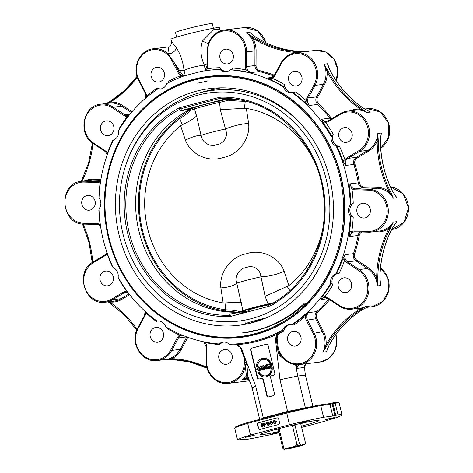 <?xml version="1.0" encoding="UTF-8"?>
<svg xmlns="http://www.w3.org/2000/svg" width="473" height="473" viewBox="0 0 473 473"><rect width="100%" height="100%" fill="white"/><g stroke="black" fill="none" stroke-linecap="round" stroke-linejoin="round"><path stroke-width="0.71" d="M213.4 28.279L212.288 23.65A18.908 0.958 166.5 0 0 193.676 27.132A18.908 0.958 166.5 0 0 175.513 32.477L176.624 37.107M304.121 303.506A127.338 116.269 83 0 1 242.223 333.027L243.435 332.88M243.435 332.75L242.217 332.903A127.213 116.151 -97 0 0 256.401 330.172M218.763 97.361A1.289 0.52 75.2 0 0 219.466 98.532L220.637 98.39A1.289 0.526 -91.5 0 1 220.116 97.166L180.39 107.489A1.289 0.52 75.2 0 0 181.088 108.66L219.466 98.532L226.537 98.751L220.637 98.39A108.607 99.164 83 0 1 236.181 99.33C280.187 104.941 318.193 146.34 323.455 194.486C329.64 239.232 307.113 285.657 270.118 304.588A1.289 0.497 62 0 0 270.207 305.789A109.89 100.335 -97 0 0 321.817 181.248A109.89 100.335 -97 0 0 220.116 97.166M180.39 107.489L179.107 107.992A109.89 100.335 -97 0 0 127.491 232.533A109.89 100.335 -97 0 0 229.192 316.614A1.289 0.526 -91.5 0 1 229.606 315.278L230.664 315.148A1.289 0.52 75.2 0 0 230.546 316.419L268.924 306.291A1.289 0.52 75.2 0 1 269.042 305.02L270.136 304.577A1.289 0.497 62 0 0 270.124 304.588M179.107 107.992A1.289 0.497 62 0 0 180.107 109.086L181.088 108.66L181.289 110.534L180.225 110.972L191.937 108.583L194.935 107.442A18.548 0.94 -13.5 0 1 218.916 101.11L225.911 99.62M192.422 108.358L181.295 110.534L225.402 98.892L224.77 99.785L225.698 99.655L226.537 98.751M225.698 99.655A106.496 97.237 83 0 1 240.024 99.974M247.273 311.228A106.496 97.237 83 0 1 242.69 311.376M225.024 99.756L225.562 99.661M271.467 303.861L268.102 304.6A19.103 0.964 166.5 0 0 243.258 311.157L241.011 311.985L229.033 314.261L229.606 315.278A108.607 99.164 83 0 1 129.094 232.178A108.607 99.164 83 0 1 180.107 109.086L180.225 110.972M192.174 108.388L191.595 108.624M242.342 311.506L245.132 311.376M240.314 312.079A106.496 97.237 83 0 1 138.843 230.718A106.496 97.237 83 0 1 191.482 108.684M229.033 314.261L241.035 311.979L235.891 312.026L224.793 310.915A106.496 97.237 83 0 1 141.652 230.375A106.496 97.237 83 0 1 178.516 118.161L191.937 108.583M252.097 335.398A131.21 119.805 83 0 1 243.891 336.723L240.639 337.119C181.667 345.781 120.716 298.747 107.986 234.915C89.823 162.091 140.25 82.793 208.717 76.656L211.987 76.254A131.21 119.805 83 0 1 220.252 75.556M305.327 303.359A127.338 116.269 83 0 1 243.418 332.886M101.866 273.051A7.432 6.788 83 0 1 105.751 271.053A7.432 6.788 83 0 1 113.39 277.61A7.432 6.788 83 0 1 107.56 285.81A7.432 6.788 83 0 1 100.56 281.565A7.432 6.788 83 0 1 101.866 273.051M86.772 195.603A7.432 6.788 83 0 1 87.6 195.444A7.432 6.788 83 0 1 95.239 202.001A7.432 6.788 83 0 1 89.397 210.195A7.432 6.788 83 0 1 81.835 204.094A7.432 6.788 83 0 1 86.772 195.603M108.991 121.129A7.432 6.788 83 0 1 113.987 128.904A7.432 6.788 83 0 1 108.104 135.627A7.432 6.788 83 0 1 100.465 129.076A7.432 6.788 83 0 1 106.301 120.875A7.432 6.788 83 0 1 108.991 121.129M162.576 69.596A7.432 6.788 83 0 1 164.184 77.253A7.432 6.788 83 0 1 158.656 82.083A7.432 6.788 83 0 1 151.017 75.532A7.432 6.788 83 0 1 156.847 67.332A7.432 6.788 83 0 1 162.576 69.596M233.171 54.803A7.432 6.788 83 0 1 227.501 63.914A7.432 6.788 83 0 1 219.862 57.363A7.432 6.788 83 0 1 225.692 49.162A7.432 6.788 83 0 1 233.171 54.803M301.851 80.717A7.432 6.788 83 0 1 296.199 85.985A7.432 6.788 83 0 1 288.56 79.434A7.432 6.788 83 0 1 294.389 71.234A7.432 6.788 83 0 1 301.851 80.717M350.227 140.392A7.432 6.788 83 0 1 346.342 142.385A7.432 6.788 83 0 1 338.703 135.834A7.432 6.788 83 0 1 344.539 127.627A7.432 6.788 83 0 1 351.54 131.878A7.432 6.788 83 0 1 350.227 140.392M365.327 217.84A7.432 6.788 83 0 1 364.494 218A7.432 6.788 83 0 1 356.855 211.443A7.432 6.788 83 0 1 362.702 203.242A7.432 6.788 83 0 1 370.258 209.344A7.432 6.788 83 0 1 365.327 217.84M343.108 292.308A7.432 6.788 83 0 1 338.112 284.533A7.432 6.788 83 0 1 343.989 277.811A7.432 6.788 83 0 1 351.628 284.368A7.432 6.788 83 0 1 345.793 292.568A7.432 6.788 83 0 1 343.108 292.308M289.523 343.841A7.432 6.788 83 0 1 287.909 336.185A7.432 6.788 83 0 1 293.443 331.354A7.432 6.788 83 0 1 301.082 337.905A7.432 6.788 83 0 1 295.247 346.112A7.432 6.788 83 0 1 289.523 343.841M150.243 332.726A7.432 6.788 83 0 1 155.895 327.452A7.432 6.788 83 0 1 163.534 334.003A7.432 6.788 83 0 1 157.704 342.21A7.432 6.788 83 0 1 150.243 332.726M218.928 358.635A7.432 6.788 83 0 1 224.598 349.523A7.432 6.788 83 0 1 232.237 356.074A7.432 6.788 83 0 1 226.401 364.281A7.432 6.788 83 0 1 218.928 358.635M208.475 43.445A6.019 1.106 -150.6 0 1 202.509 40.932L213.695 29.675L219.915 29.639L219.442 27.671A24.927 1.259 166.5 0 0 217.243 27.671A24.927 1.259 166.5 0 0 189.898 33.494A24.927 1.259 166.5 0 0 170.966 39.306L171.439 41.281C171.403 44.953 170.286 47.081 168.081 47.678M210.314 76.171A131.506 120.077 -97 0 0 200.528 77.974M232.373 337.817A131.506 120.077 -97 0 0 242.306 337.208M243.424 332.755A127.213 116.151 -97 0 0 253.83 330.946M255.319 334.6A131.506 120.077 83 0 1 240.639 337.426A131.506 120.077 83 0 1 105.455 221.382A131.506 120.077 83 0 1 208.859 76.336A131.506 120.077 83 0 1 342.635 184.304A131.506 120.077 83 0 1 255.319 334.6M300.473 422.88L309.247 420.674L300.473 422.88M327.83 418.936L334.34 417.6L331.656 418.469L325.146 419.805L327.83 418.936M251.748 436.011L245.239 437.348L254.433 435.142L251.748 436.011M278.969 432.322L270.331 434.273L278.916 432.091M220.075 69.549A8.597 7.846 -97 0 0 226.23 71.677A8.597 7.846 -97 0 0 230.239 69.838A137.525 125.57 83 0 1 283.528 86.955A8.597 7.846 -97 0 0 291.983 92.803A8.597 7.846 -97 0 0 292.308 92.755A137.525 125.57 83 0 1 331.201 136.502A8.597 7.846 -97 0 0 336.25 146.252A137.525 125.57 83 0 1 350.327 204.91A8.597 7.846 -97 0 0 350.292 216.001A137.525 125.57 83 0 1 335.783 273.843A8.597 7.846 -97 0 0 330.668 283.309A137.525 125.57 83 0 1 291.457 324.839A8.597 7.846 -97 0 0 288.979 324.715A8.597 7.846 -97 0 0 282.641 330.136A137.525 125.57 83 0 1 241.384 343.392A137.525 125.57 83 0 1 229.234 344.232A8.597 7.846 -97 0 0 223.085 342.103A8.597 7.846 -97 0 0 219.076 343.942A137.525 125.57 83 0 1 165.786 326.825A8.597 7.846 -97 0 0 157.332 320.978A8.597 7.846 -97 0 0 157.006 321.025A137.525 125.57 83 0 1 118.108 277.279A8.597 7.846 -97 0 0 113.065 267.529A137.525 125.57 83 0 1 98.981 208.871A8.597 7.846 -97 0 0 99.023 197.779A137.525 125.57 83 0 1 113.532 139.937A8.597 7.846 -97 0 0 118.646 130.471A137.525 125.57 83 0 1 157.852 88.942A8.597 7.846 -97 0 0 160.329 89.066A8.597 7.846 -97 0 0 166.673 83.644A137.525 125.57 83 0 1 184.056 75.946L201.291 71.399A137.525 125.57 83 0 1 207.925 70.388A137.525 125.57 83 0 1 220.075 69.549L220.773 69.466L220.105 67.692A8.597 7.846 -97 0 0 226.916 71.559M223.788 342.056A8.597 7.846 -97 0 0 219.691 344.575L220.116 343.818L219.076 343.942M167.353 327.754L167.602 328.841A139.245 127.142 -97 0 0 179.675 335.097A1.721 0.615 114.3 0 0 179.882 334.139M158.029 320.93A8.597 7.846 -97 0 0 156.451 321.48L157.704 320.942M157.657 320.948L157.006 321.025M119.013 278.845L118.871 279.212A139.245 127.142 -97 0 0 126.598 291.155A1.721 0.361 144.3 0 0 126.882 290.901M107.164 253.02L107.099 253.463A139.245 127.142 -97 0 0 112.462 266.825L112.757 266.873M99.028 210.03L98.857 210.16A139.245 127.142 -97 0 0 100.164 224.592L100.329 224.569M100.613 181.325L100.323 181.709A139.245 127.142 -97 0 0 98.91 196.064L99.094 196.224M113.437 140.132L112.923 140.185A139.245 127.142 -97 0 0 107.466 153.24A1.721 0.337 -160.1 0 1 107.779 153.394M128.431 116.169L127.237 116.66A139.245 127.142 -97 0 0 119.421 128.159L119.634 128.833M157.852 88.942L158.638 88.829M158.55 88.853L157.302 88.037A8.597 7.846 -97 0 0 161.021 88.948M180.775 77.146A1.721 0.68 68.5 0 0 180.627 75.739A139.245 127.142 -97 0 0 168.506 81.309L167.998 82.935M205.66 70.702L205.01 70.306L206.914 68.798A1.721 0.704 -98.1 0 1 206.535 70.566M207.192 63.619L204.413 65.15A6.019 0.349 -98.2 0 0 205.288 69.963M202.509 40.932C199.943 48.908 200.576 56.979 204.413 65.15C195.911 66.208 189.123 68 184.062 70.518A6.019 0.916 -4.2 0 0 179.598 70.507L167.885 53.544A6.019 3.796 140.5 0 0 176.394 47.826L171.439 41.281M182.868 76.366L183.335 75.81A6.019 4.653 64.9 0 0 184.062 70.518C183.004 61.62 180.45 54.052 176.394 47.826M273.814 429.987A30.124 1.525 166.5 0 0 278.355 429.023M300.68 423.66A30.124 1.525 166.5 0 0 305.162 422.46M278.786 431.559A30.124 1.525 -13.5 0 1 263.154 434.504A30.124 1.525 -13.5 0 1 260.499 434.51A30.124 1.525 -13.5 0 1 289.429 425.996A30.124 1.525 -13.5 0 1 319.086 420.438A30.124 1.525 -13.5 0 1 301.449 426.12M279.082 432.771A53.721 2.72 -13.5 0 1 243.033 439.914L245.469 439.074L237.552 439.955A53.721 2.72 -13.5 0 1 250.477 435.048L289.446 424.76A53.721 2.72 -13.5 0 1 323.544 417.257L332.767 416.039L337.982 414.856A53.721 2.72 -13.5 0 1 342.026 414.933A53.721 2.72 -13.5 0 1 301.739 427.332M145.371 311.583L145.743 312.694A1.721 0.479 132.3 0 0 146.068 312.21M127.302 291.48L126.598 291.155A6.876 6.279 -97 0 0 123.589 291.989L111.93 298.995A20.629 18.837 83 0 1 86.187 290.724A20.629 18.837 83 0 1 93.193 262.787L104.858 255.781A6.876 6.279 -97 0 0 107.099 253.463L107.288 253.386M100.377 224.888L100.164 224.592A6.876 6.279 -97 0 0 97.148 223.664L83.709 223.28A20.629 18.837 83 0 1 64.925 202.148A20.629 18.837 83 0 1 83.863 182.087L97.296 182.472A6.876 6.279 -97 0 0 100.323 181.709L100.548 181.756M107.572 153.973L107.466 153.24A6.876 6.279 -97 0 0 105.243 150.792L93.63 143.13A20.629 18.837 83 0 1 86.831 114.797A20.629 18.837 83 0 1 112.627 107.992L124.233 115.654A6.876 6.279 -97 0 0 127.237 116.66A1.721 0.508 -142.8 0 1 127.68 117.133M220.105 67.692A139.245 127.142 -97 0 0 206.914 68.798A6.876 6.279 -97 0 0 207.7 65.522L207.753 50.853A20.629 18.837 83 0 1 226.691 30.792A20.629 18.837 83 0 1 245.481 51.924L245.428 66.592A6.876 6.279 -97 0 0 246.185 69.915A1.721 0.674 -78.7 0 1 245.245 71.689L250.986 72.594L246.185 69.915A139.245 127.142 -97 0 0 233.006 68.053L230.93 69.75L230.239 69.838M283.528 86.955L284.226 86.872L284.492 84.596A8.597 7.846 -97 0 0 293.041 92.661M284.492 84.596A139.245 127.142 -97 0 0 272.418 78.341L267.712 77.968L271.147 80.014A137.525 125.57 83 0 1 284.226 86.872M271.147 80.014A1.721 0.615 -65.7 0 0 272.418 78.341A6.876 6.279 -97 0 0 274.606 75.97L281.37 63.453A20.629 18.837 83 0 1 307.166 56.648A20.629 18.837 83 0 1 313.971 84.98L307.202 97.491A6.876 6.279 -97 0 0 306.35 100.749A1.721 0.479 -47.7 0 1 304.665 102.138L309.354 105.467L306.35 100.749A139.245 127.142 -97 0 0 295.643 91.957L292.308 92.755M331.201 136.502L331.898 136.419L333.223 134.226A8.597 7.846 -97 0 0 339.632 146.612L336.25 146.252M333.223 134.226A139.245 127.142 -97 0 0 325.501 122.282L321.569 119.196L323.573 123.412A137.525 125.57 83 0 1 331.898 136.419M323.573 123.412A1.721 0.361 -35.7 0 0 325.501 122.282A6.876 6.279 -97 0 0 328.504 121.449L340.17 114.442A20.629 18.837 83 0 1 365.907 122.714A20.629 18.837 83 0 1 358.901 150.651L347.235 157.657A6.876 6.279 -97 0 0 345 159.975L342.836 160.637L345.497 165.455L345 159.975A139.245 127.142 -97 0 0 339.632 146.612M350.327 204.91L353.236 203.278A8.597 7.846 -97 0 0 353.189 217.373L350.984 215.919L350.292 216.001M353.236 203.278A139.245 127.142 -97 0 0 351.93 188.845L349.919 183.867L349.683 189.153A137.525 125.57 83 0 1 351.025 204.821M349.683 189.153L351.93 188.845A6.876 6.279 -97 0 0 354.951 189.779L368.384 190.158A20.629 18.837 83 0 1 387.174 211.289A20.629 18.837 83 0 1 368.236 231.35L354.797 230.972A6.876 6.279 -97 0 0 351.776 231.729L349.523 231.504L349.724 236.488L351.776 231.729A139.245 127.142 -97 0 0 353.189 217.373M335.783 273.843L339.171 273.258A139.245 127.142 -97 0 0 344.634 260.203A1.721 0.337 19.9 0 0 342.476 259.624A137.525 125.57 83 0 1 336.48 273.761M346.857 262.645L358.463 270.308A20.629 18.837 83 0 1 365.262 298.64A20.629 18.837 83 0 1 339.472 305.452L339.419 306.137A21.486 19.618 -97 0 0 351.93 309.165A21.486 19.618 -97 0 0 368.585 292.503A21.486 19.618 -97 0 0 359.208 269.533L347.596 261.871L346.857 262.645A6.876 6.279 -97 0 1 344.634 260.203L345.172 254.645L342.476 259.624M339.472 305.452L327.86 297.783A6.876 6.279 -97 0 0 324.862 296.784A1.721 0.508 37.2 0 0 322.947 295.755L320.907 299.533L324.862 296.784A139.245 127.142 -97 0 0 332.673 285.278A8.597 7.846 -97 0 1 338.721 273.299L339.171 273.258M332.673 285.278L331.36 283.221L330.668 283.309M291.457 324.839L293.899 324.986A138.382 126.356 -97 0 0 305.629 316.065A0.857 0.302 49.3 0 0 304.789 315.426A137.525 125.57 83 0 1 292.503 324.715M280.471 354.49L281.128 355.43A21.486 19.618 -97 0 0 299.651 364.547A21.486 19.618 -97 0 0 314.09 332.968L307.42 320.073L306.392 320.528A6.876 6.279 -97 0 1 305.629 316.065L308.597 312.576L304.789 315.426M289.683 324.661A8.597 7.846 -97 0 0 283.735 331.094L283.682 330.012L282.641 330.136M335.895 334.541A21.486 19.618 83 0 1 319.825 362.07L299.651 364.547C291.528 365.168 285.13 361.804 280.454 354.46L278.331 349.257L277.143 338.615C277.154 335.83 278.337 333.843 280.69 332.667A0.857 0.331 63.5 0 0 279.998 331.928L278.751 332.353A137.525 125.57 83 0 1 241.904 343.327L241.384 343.392M230.28 344.102L231.398 344.906A138.382 126.356 -97 0 0 234.791 344.782C237.393 344.651 239.332 345.81 240.597 348.264L244.358 358.221L246.403 375.781L247.474 376.301L247.746 377.123L248.154 376.946M205.341 342.121A0.857 0.337 -78.4 0 1 205.323 342.535A138.382 126.356 -97 0 0 219.691 344.575M234.537 344.025A0.857 0.349 -93 0 1 234.791 344.782M307.521 407.472L287.584 411.415L279.969 379.701L297.742 376.017L296.021 366.853L296.802 366.486L297.097 368.337L303.648 367.533L306.262 363.826A0.857 0.313 -124.7 0 1 306.202 363.849A6.019 5.493 -97 0 0 303.891 367.32M304.204 366.356L304.044 366.995M305.41 407.927L297.742 376.017L305.392 375.077L304.281 366.315M296.932 368.177A6.019 5.493 83 0 1 299.243 364.701L299.439 364.571M296.802 366.486L296.89 365.588L295.814 365.741L295.595 364.582M297.097 368.337L296.021 366.853L295.814 365.741M249.176 379.789A6.019 5.493 83 0 0 246.38 378.654A0.857 0.343 -84.6 0 1 246.35 378.654A0.857 0.343 -84.6 0 1 246.084 377.838L242.353 379.594L246.321 378.648M259.659 419.356L252.139 388.049L247.799 375.964L246.965 375.497L246.403 375.781M248.94 379.139L249.123 379.642M248.621 378.246L248.183 378.441L248.739 379.175M247.864 376.136L247.474 376.301A22.349 20.404 -97 0 1 246.084 377.838A6.876 6.279 -97 0 1 248.183 378.441L247.746 377.123M249.2 379.86L246.35 378.654L245.197 378.678M244.807 357.984L244.358 358.221L244.346 362.584L246.297 362.348L241.047 348.022L235.318 343.972L237.919 344.598A138.382 126.356 -97 0 0 276.835 334.328L278.751 332.353M287.726 411.977L287.584 411.415L263.266 417.836L255.651 386.116L241.265 348.027L237.919 344.598M279.969 379.701L275.44 339.011L276.344 338.703L277.527 349.346L278.709 353.792L280.312 353.095L278.331 349.257L277.527 349.346M276.835 334.328L275.44 339.011M270.609 377.732A1.721 1.567 83 0 1 271.727 375.663L273.625 375.16A1.721 1.567 -97 0 0 274.748 373.091L268.132 345.544A1.721 1.567 -97 0 0 266.21 344.273L266.559 344.232A1.721 1.567 -97 0 0 266.559 344.232L252.121 348.045A1.721 1.567 -97 0 0 251.003 350.115L257.614 377.661A1.721 1.567 -97 0 0 259.169 378.974L261.084 378.471A1.721 1.567 83 0 1 263.006 379.736L263.355 379.695L267.162 395.552A1.721 1.567 -97 0 0 268.717 396.871L273.293 395.659A1.721 1.567 -97 0 0 274.417 393.589L270.609 377.732M267.162 395.552L266.813 395.599A1.721 1.567 -97 0 0 268.735 396.865M266.813 395.599L263.006 379.736M257.614 377.661L257.265 377.702A1.721 1.567 -97 0 0 259.186 378.968M257.265 377.702L250.655 350.156L251.003 350.115M252.121 348.045L251.772 348.087A1.721 1.567 -97 0 0 250.655 350.156M251.772 348.087L266.21 344.273M247.799 375.964L246.93 364.701A0.857 0.526 -11.1 0 0 246.155 364.452A0.857 0.526 -11.1 0 0 245.357 364.872A21.486 19.618 -97 0 1 228.441 383.337L248.621 380.866A21.486 19.618 83 0 0 249.513 380.73L248.621 380.866M241.265 348.027L240.597 348.264M204.289 341.908L205.323 342.535A6.876 6.279 -97 0 1 206.671 346.845L206.618 361.514A20.629 18.837 83 0 0 225.402 382.645A20.629 18.837 83 0 0 244.346 362.584M280.944 355.258A0.857 0.319 -46.5 0 0 280.04 355.968L283.948 358.972M277.143 338.615L276.344 338.703C276.267 335.481 277.485 333.223 279.998 331.928A137.525 125.57 83 0 0 283.682 330.012M146.979 97.03A1.721 0.603 49.7 0 0 146.535 96.214L145.932 97.911M183.24 76.052L180.627 75.739A6.876 6.279 -97 0 1 178.451 73.244L179.486 72.789L173.733 61.673M137.797 327.972L137.72 328.008C129.135 342.168 141.829 363.264 157.385 360.509A21.486 19.618 -97 0 0 171.752 350.392L178.516 337.876L177.487 337.468A6.876 6.279 -97 0 1 179.675 335.097L181.65 334.902M183.335 75.81L180.781 72.629A5.777 2.182 59 0 0 179.598 70.507M252.091 34.44L249.803 32.389L246.321 32.814L252.322 37.763L253.061 36.983L246.321 32.814A21.486 19.618 83 0 1 254.965 50.877L246.61 51.906A21.486 19.618 -97 0 0 224.35 30.018A21.486 19.618 -97 0 0 208.788 42.753L207.251 51.445M168.642 47.46L167.885 53.544A21.486 19.618 -97 0 0 153.146 48.808C139.689 49.872 131.494 67.81 138.619 80.369L139.032 80.014A20.629 18.837 83 0 1 146.045 52.077A20.629 18.837 83 0 1 171.782 60.349L178.451 73.244M137.034 76.46A103.144 94.18 83 0 1 110.215 101.393A0.857 0.325 58.5 0 0 110.162 101.411L110.162 101.411A0.857 0.325 58.5 0 0 110.262 102.186A104.001 94.967 -97 0 0 137.247 77.129M110.12 101.453L106.33 103.516M106.732 103.469L110.262 102.186A22.349 20.404 -97 0 1 122.466 105.42L121.721 106.194L131.37 112.562M136.993 329.486A104.001 94.967 -97 0 0 109.535 301.934L109.482 302.619M104.722 255.042L93.151 261.989A0.857 0.325 59 0 0 93.098 262.007C74.409 271.744 84.951 305.978 105.526 302.176A21.486 19.618 -97 0 0 112.669 299.705L121.017 298.682A0.857 0.325 -121 0 1 121.756 299.397A22.349 20.404 -97 0 1 109.535 301.934L109.056 301.744M108.258 301.839L109.358 302.537M306.392 320.528L313.061 333.424L323.473 331.496A22.349 20.404 -97 0 1 326.063 344.9L327.085 345.314A103.144 94.18 83 0 1 360.668 309.744A0.857 0.325 -121.5 0 1 359.923 309.035A104.001 94.967 -97 0 0 326.063 344.9L322.988 352.149L327.085 345.314M360.668 309.744L366.256 306.321L359.923 309.035A22.349 20.404 -97 0 1 355.063 308.78M368.449 306.486L362.756 309.484A0.857 0.325 58.5 0 0 362.809 309.466L362.809 309.466A0.857 0.325 58.5 0 0 362.85 309.431M362.756 309.484A103.144 94.18 -97 0 0 329.173 345.059L329.249 345.018C337.616 329.988 348.802 318.134 362.809 309.466L369.088 306.197M329.173 345.059L326.465 351.723L329.243 344.935M327.156 349.854L327.736 348.134M379.878 277.769L380.753 285.485L380.05 280.997M392.365 228.146L392.3 228.27A103.144 94.18 -97 0 0 379.878 277.811M394.736 224.403L392.3 228.27M392.484 191.228L396.847 197.773L394.435 194.456M380.375 140.865L380.375 140.901A103.144 94.18 -97 0 0 392.436 191.139M380.599 137.472L381.309 133.073L380.375 140.901M363.613 108.347L368.16 110.93M369.318 111.48L363.566 108.282C349.618 98.81 338.514 86.323 330.255 70.808L330.178 70.796A103.144 94.18 -97 0 0 363.489 108.264M328.883 67.893L327.517 63.766L330.178 70.796M300.834 51.397A0.857 0.349 92.1 0 0 300.816 51.391A0.857 0.349 92.1 0 0 300.793 51.391L308.29 51.297M255.272 36.811L255.225 36.746C269.374 45.828 284.569 50.712 300.816 51.391L308.443 51.291M251.015 33.447L255.148 36.728A103.144 94.18 -97 0 0 300.793 51.391M251.884 34.21A21.486 19.618 -97 0 0 249.803 32.389L255.148 36.728M298.351 52.485A0.857 0.349 -87.9 0 1 298.705 51.646A103.144 94.18 83 0 1 253.061 36.983M299.397 52.355L305.126 51.705L298.705 51.646M328.091 71.051L324.04 64.198L327.062 71.512L328.091 71.051A103.144 94.18 83 0 0 361.402 108.518L360.651 109.293L366.959 112.468L361.402 108.518M378.288 141.161L377.832 133.481L377.152 141.185L378.288 141.161A103.144 94.18 83 0 0 390.349 191.394L389.314 191.843L393.37 198.199L390.349 191.394M390.213 228.524L393.282 222.103L389.184 228.128L390.213 228.524A103.144 94.18 83 0 0 377.791 278.065L376.656 278.083L377.271 285.929L377.791 278.065M206.819 367.302A104.001 94.967 -97 0 0 171.841 358.676A0.857 0.349 92.1 0 0 172.154 359.492L172.154 359.492A0.857 0.349 92.1 0 0 172.178 359.486A103.144 94.18 83 0 1 207.05 368.13L189.945 362.011L172.154 359.492L164.521 359.592M177.487 337.468L170.723 349.985L171.752 350.392L180.101 349.37L181.129 349.772A22.349 20.404 -97 0 1 171.841 358.676L165.201 359.551M165.112 359.563L172.131 359.486M289.446 424.76L286.62 412.243L247.982 422.442L247.669 423.359L286.638 413.077A53.721 2.72 -13.5 0 1 320.735 405.574L319.914 404.918L329.102 403.7A0.857 0.775 -97.6 0 0 329.013 403.717L320.026 404.906M247.982 422.442L247.941 422.448C241.307 424.441 237.192 425.919 235.595 426.883L234.744 428.266L237.552 439.955M319.866 404.929A52.864 2.672 166.5 0 0 286.62 412.243L247.953 422.448M332.767 416.039L329.965 404.35L320.735 405.574L323.544 417.257M234.744 428.266A53.721 2.72 -13.5 0 1 247.669 423.359L250.477 435.048M258.217 428.124L257.418 424.784A1.721 1.567 83 0 1 258.536 422.714L276.776 417.896A1.721 1.567 83 0 1 278.698 419.167L279.496 422.507A1.721 1.567 83 0 1 278.378 424.577L260.138 429.389A1.721 1.567 83 0 1 258.217 428.124L258.565 428.077A1.721 1.567 -97 0 0 260.12 429.395M261.285 418.93L263.266 417.836L263.313 418.392M312.895 406.331L305.392 375.077M257.832 372.31L258.743 372.074A7.16 6.539 -97 0 0 265.359 375.887A7.16 6.539 -97 0 0 271.035 368.828L271.951 368.585A8.165 7.456 83 0 1 265.483 376.886A8.165 7.456 83 0 1 257.832 372.31M265.501 375.869A7.16 6.539 -97 0 1 259.021 372.038L258.743 372.074M265.619 376.863A8.165 7.456 83 0 0 265.761 376.851A8.165 7.456 83 0 0 272.229 368.55L271.951 368.585M257.389 366.433L256.478 366.67A8.165 7.456 83 0 1 262.947 358.374A8.165 7.456 83 0 1 270.597 362.945L269.681 363.187A7.16 6.539 -97 0 0 263.065 359.374A7.16 6.539 -97 0 0 257.389 366.433L256.478 366.67M263.083 358.357A8.165 7.456 83 0 1 263.225 358.339A8.165 7.456 83 0 1 270.875 362.915L270.597 362.945M270.875 362.915L269.681 363.187M263.207 359.356A7.16 6.539 -97 0 0 257.667 366.398M263.414 368.112L262.261 368.993L262.775 369.395M262.834 368.225L263.402 368.077L263.656 369.135L262.491 369.431L261.983 369.029L263.112 368.189M263.591 365.463L264.874 369.602L263.26 370.034L261.202 369.289L261.93 367.864L260.174 366.368L261.09 366.126L263.089 367.45L262.828 365.67L263.591 365.463L264.596 369.638L262.846 370.099M261.09 366.126L263.366 367.42M270.97 363.518L271.975 367.692L269.155 368.437L268.983 367.728L271.035 367.19L270.816 366.262L268.906 366.764L268.735 366.061L270.645 365.558L270.373 364.429L268.25 364.985L268.079 364.281L271.248 363.483L271.975 367.692M270.385 364.464L268.25 364.985M270.822 366.297L268.906 366.764M272.253 367.657L269.155 368.437M267.263 367.172L267.499 368.136L266.394 368.414L265.897 368.053L266.204 367.468L267.263 367.172M267.275 367.208L266.204 367.468M266.482 367.432L266.175 368.018L266.671 368.378M266.837 365.398L265.595 365.712L266.831 365.363L267.097 366.48L266.163 366.705M266.476 366.64L265.335 366.339L265.595 365.712M265.873 365.682L265.613 366.303L266.754 366.61M267.428 364.452L268.711 368.591L266.908 369.029L265.176 368.366L265.495 367.326L264.531 366.504L265.211 365.067L267.428 364.452L268.428 368.627L266.719 369.07M267.186 368.993L266.855 369.058M258.359 367.556L259.624 368.733L258.914 370.448L257.525 369.301L258.288 367.562M258.5 367.539L257.803 369.265L259.192 370.412M258.051 366.853L260.41 368.497L260.493 369.614L259.239 371.157L256.727 369.49L258.335 366.817M258.329 366.817L260.688 368.461L260.771 369.579L259.872 370.785M260.156 370.749L259.239 371.157M261.457 378.424A1.721 1.567 83 0 1 263.355 379.695M264.791 424.133L264.129 424.311L264.377 425.351M264.129 424.311L264.803 424.092L264.212 425.848L263.851 424.34M263.567 423.169L263.763 423.968L265.081 423.619L265.17 423.997L263.999 426.605L263.479 424.441L262.976 424.175L263.39 424.062L263.195 423.264L263.845 423.134L264.029 423.897M263.485 424.476L263.071 424.547M265.081 423.619L265.448 423.962L264.584 426.492L263.999 426.605M270.934 421.165L272.897 422.466L271.798 424.606L270.314 423.944L271.703 424.228L272.537 423.305L272.489 422.602L271.053 421.555L270.249 422.135L270.396 422.756L271.289 422.519L271.384 422.915L270.101 423.252L269.805 422.017L270.934 421.165L273.175 422.43L271.851 424.6M271.289 422.519L271.384 422.915M271.331 421.52L270.526 422.105L270.668 422.685M271.981 424.198L270.651 423.737M271.662 422.88L270.101 423.252M274.239 420.29L276.202 421.591L275.097 423.737L273.619 423.075L275.008 423.359L275.842 422.43L275.794 421.727L274.358 420.686L273.554 421.266L273.701 421.886L274.594 421.65L274.689 422.04L273.406 422.383L273.104 421.147L274.239 420.29L276.48 421.555L275.156 423.731M274.594 421.65L274.689 422.04M274.636 420.651L273.832 421.23L273.973 421.81M275.286 423.323L273.956 422.868M274.967 422.011L273.406 422.383M267.629 422.034L269.592 423.335L268.493 425.481L267.009 424.819L268.398 425.103L269.232 424.175L269.184 423.471L267.753 422.43L266.943 423.01L267.097 423.625L267.984 423.394L268.079 423.784L266.796 424.127L266.5 422.892L267.629 422.034L269.87 423.3L268.552 425.475M267.984 423.394L268.079 423.784M268.031 422.395L267.227 422.974L267.363 423.554M268.676 425.067L267.346 424.612M268.362 423.755L266.796 424.127M261.534 424.009L262.414 425.221L262.143 426.747L261.202 425.54L261.504 424.009M261.758 423.979L261.48 425.511L262.42 426.717M261.398 423.678L262.45 423.808L263.077 425.085L262.219 427.089L260.818 425.647L261.398 423.678L262.172 423.843L262.799 425.121L262.385 427.066M277.143 417.848A1.721 1.567 -97 0 0 277.125 417.854L258.885 422.667A1.721 1.567 -97 0 0 257.767 424.742L258.565 428.077M252.139 388.049L255.651 386.116M241.011 311.985L240.438 312.074M273.122 302.921L268.055 303.991A19.34 0.976 166.5 0 0 242.909 310.631L239.285 312.014A0.857 0.721 -90.8 0 0 239.308 312.091L239.308 312.091A0.857 0.733 -108.2 0 1 239.285 312.014L235.891 312.026M243.258 311.157A0.857 0.81 68 0 1 242.909 310.631L235.992 279.673L236.459 276.327L237.836 273.146L240.136 270.355L243.223 268.232L249.632 266.541L253.226 266.896L256.307 268.274L258.654 270.467L260.239 273.276L260.978 276.8C269.107 276.433 276.817 274.577 284.107 271.224C278.928 256.869 261.043 248.514 246.303 253.788C230.936 256.461 218.958 272.696 220.873 287.909L223.161 302.915L224.988 302.992L225.716 309.827A34.381 9.708 172.8 0 1 240.083 311.725A0.857 0.745 71.4 0 0 240.278 312.068M220.873 287.909C228.678 287.282 233.899 285.727 236.53 283.25A19.34 0.976 -13.5 0 1 260.978 276.8L265.122 296.317L288.867 285.574L284.107 271.224M241.384 302.584C237.954 302.152 232.485 302.294 224.988 302.992M187.716 111.362L190.53 110.25A34.381 12.972 -20 0 1 179.799 118.575L182.194 124.754L180.621 125.735L185.381 140.085C192.535 136.744 197.755 135.195 201.043 135.426L196.579 115.944C193.895 118.646 189.099 121.585 182.194 124.754M223.161 302.915A98.502 89.941 83 0 1 147.647 228.642A98.502 89.941 83 0 1 180.621 125.735M185.381 140.085C190.566 154.435 208.451 162.795 223.191 157.521C238.552 154.848 250.536 138.613 248.615 123.394C240.68 124.044 232.97 125.901 225.491 128.969L226.437 132.499L226.319 135.804L225.26 138.944L223.173 141.711L220.17 143.822L213.761 145.513L210.083 145.164L206.784 143.822L204.129 141.658L202.19 138.896L201.043 135.426A19.34 0.976 -13.5 0 1 225.491 128.969L220.312 109.683L244.458 108.323L245.239 101.305A34.381 6.569 5.3 0 1 228.477 100.235L231.687 99.365M248.615 123.394L246.327 108.394A98.502 89.941 83 0 1 314.604 162.073M322.763 228.66A98.502 89.941 83 0 1 288.867 285.574M246.327 108.394L244.458 108.323M287.253 286.561L289.89 290.582M246.847 101.535A105.189 96.049 83 0 0 245.239 101.305L245.091 101.08M265.122 296.317L268.055 303.991A0.857 0.343 -102.2 0 1 268.102 304.6M190.584 109.417A1.721 1.443 -108 0 0 190.53 110.25L194.539 109.009A1.721 1.62 -111.8 0 1 194.935 107.442M196.579 115.944L194.539 109.009A19.34 0.976 -13.5 0 1 219.549 102.41L220.312 109.683M218.916 101.11A1.721 0.674 -102.3 0 1 219.549 102.41L228.477 100.235L228.27 99.543M178.516 118.161L179.799 118.575A105.189 96.049 83 0 0 142.468 230.115A105.189 96.049 83 0 0 225.716 309.827L224.793 310.915M283.729 447.854L279.218 429.07A12.032 0.609 166.5 0 0 278.278 429.431L282.789 448.215L284.031 449.35A10.743 0.544 -13.5 0 1 286.088 448.564L283.729 447.854A12.032 0.609 166.5 0 0 282.789 448.215M299.468 443.81L294.963 425.032A12.032 0.609 166.5 0 0 292.432 425.588L296.938 444.366L295.182 446.163A10.743 0.544 -13.5 0 1 300.71 444.945L299.468 443.81A12.032 0.609 166.5 0 0 296.938 444.366M300.639 423.424L305.517 443.071L304.872 444.437A10.743 0.544 -13.5 0 1 302.821 445.223L293.721 447.624A10.743 0.544 -13.5 0 1 288.193 448.842L286.254 449.031M284.031 449.35L300.71 444.945M278.278 429.431L278.295 428.786M295.051 424.671L294.963 425.032M302.619 444.715L302.69 444.277L302.968 444.673L286.283 449.072M304.872 444.437L302.968 444.673M295.182 446.163L286.088 448.564M292.432 425.588L291.983 425.387M279.472 428.479L279.218 429.07M295.069 424.76A11.778 0.597 166.5 0 0 291.995 425.434M279.531 428.721A11.778 0.597 166.5 0 0 278.39 429.159M218.195 88.427A12.937 0.656 166.5 0 0 200.54 92.619M199.429 92.909A12.895 0.65 -13.5 0 1 219.383 88.185M266.234 317.874A18.908 0.958 166.5 0 0 245.463 323.834A18.908 0.958 166.5 0 0 248.029 323.709M274.736 313.41L275.978 313.061M247.97 323.721A18.955 0.958 -13.5 0 1 247.089 323.845A18.955 0.958 -13.5 0 1 245.422 323.845A18.955 0.958 -13.5 0 1 266.246 317.868M275.688 313.227L274.653 313.516M201.61 92.359A18.955 0.958 -13.5 0 1 220.501 87.96M306.876 130.98A117.109 106.933 -97 0 0 205.116 91.585A117.109 106.933 -97 0 0 125.043 167.56M251.417 322.858A12.937 0.656 -13.5 0 1 251.382 322.846A12.937 0.656 -13.5 0 1 251.358 322.817A12.937 0.656 -13.5 0 1 261.865 319.63M261.492 319.772A12.895 0.65 166.5 0 0 251.411 322.846A12.895 0.65 166.5 0 0 251.435 322.876A12.895 0.65 166.5 0 0 251.482 322.893M273.542 304.204A12.978 0.656 -13.5 0 1 270.089 305.505A12.895 0.65 166.5 0 0 273.459 304.222M270.154 304.571A12.895 0.65 166.5 0 0 255.704 307.876A12.895 0.65 166.5 0 0 248.384 310.241A12.895 0.65 166.5 0 0 249.525 310.241M248.136 309.573L248.301 310.264A12.978 0.656 -13.5 0 1 255.668 307.876A12.978 0.656 -13.5 0 1 270.172 304.559M268.924 306.291L270.207 305.789M229.192 316.614L230.546 316.419M326.382 180.042A115.045 105.047 83 0 1 197.022 317.07A115.045 105.047 83 0 1 150.568 123.559A115.045 105.047 83 0 1 326.382 180.042M242.141 313.363A109.89 100.335 83 0 1 237.133 312.765M240.739 312.044A108.607 99.164 -97 0 0 245.718 312.417M340.69 176.269A131.21 119.805 83 0 1 240.621 337.125A131.21 119.805 83 0 1 105.763 221.441A131.21 119.805 83 0 1 208.729 76.656A131.21 119.805 83 0 1 340.69 176.269M339.738 176.47A130.513 119.172 83 0 1 192.984 331.922A130.513 119.172 83 0 1 140.28 112.391A130.513 119.172 83 0 1 339.738 176.47M329.864 179.096A119.22 108.861 83 0 1 195.81 321.096A119.22 108.861 83 0 1 147.665 120.556A119.22 108.861 83 0 1 329.864 179.096M207.925 70.388L208.623 70.3A137.525 125.57 83 0 1 220.773 69.466M332.265 403.002L329.173 403.694M333.051 402.795L332.3 402.99A0.857 0.349 -104.8 0 0 332.283 402.996L329.102 403.7A0.857 0.775 -97.6 0 1 329.965 404.35L332.939 403.658L335.747 415.347M334.961 415.554L332.152 403.865A0.857 0.349 -104.8 0 1 332.283 402.996L334.31 402.517A0.857 0.798 83.6 0 0 334.204 402.535L333.087 402.783A0.857 0.349 75.2 0 0 333.069 402.783A0.857 0.349 75.2 0 0 332.939 403.658L335.18 403.173A53.721 2.72 -13.5 0 1 339.224 403.244L342.026 414.933M337.982 414.856L335.18 403.173A0.857 0.798 83.6 0 0 334.31 402.517C340.436 401.914 338.278 402.825 339.224 403.244M243.837 439.6L243.755 439.269M170.723 349.985A20.629 18.837 83 0 1 144.927 356.79A20.629 18.837 83 0 1 138.128 328.463L144.892 315.946A6.876 6.279 -97 0 0 145.743 312.694A139.245 127.142 -97 0 0 156.451 321.48M157.302 88.037A139.245 127.142 -97 0 0 146.535 96.214A6.876 6.279 -97 0 0 145.708 92.909L139.032 80.014M230.93 69.75A137.525 125.57 83 0 1 245.245 71.689M272.602 77.371L267.712 77.968A6.019 5.493 83 0 0 270.254 78.311A6.019 5.493 83 0 0 274.21 75.603M274.37 75.201A138.382 126.356 -97 0 0 259.837 70.69A5.156 4.706 83 0 1 256.041 65.528L256.094 50.859L254.965 50.877L254.906 65.552L246.557 66.575A6.019 5.493 83 0 0 250.986 72.594L259.334 71.571A137.525 125.57 83 0 1 273.855 76.082M293 92.667A137.525 125.57 83 0 1 304.665 102.138M328.759 67.349A21.486 19.618 -97 0 0 327.517 63.766L324.04 64.198A21.486 19.618 83 0 1 323.343 84.36L316.579 96.876L308.23 97.899A6.019 5.493 83 0 0 309.354 105.467L317.702 104.444A137.525 125.57 83 0 1 329.918 118.173L321.569 119.196A6.019 5.493 83 0 0 326.465 121.342A6.019 5.493 83 0 0 328.368 120.704M336.942 146.169A137.525 125.57 83 0 1 342.836 160.637M380.765 136.762A21.486 19.618 -97 0 0 381.309 133.055L377.832 133.481A21.486 19.618 83 0 1 367.988 150.343L356.323 157.349L347.974 158.372A6.019 5.493 83 0 0 345.497 165.455L353.845 164.433A137.525 125.57 83 0 1 358.268 182.844L349.919 183.867A6.019 5.493 83 0 0 355.3 188.875A0.857 0.349 91.6 0 0 354.951 189.779M350.984 215.919A137.525 125.57 83 0 1 349.523 231.504M355.099 231.782A6.019 5.493 83 0 0 354.389 231.823A6.019 5.493 83 0 0 349.724 236.488L358.073 235.465A137.525 125.57 83 0 1 353.52 253.623L345.172 254.645A6.019 5.493 83 0 0 347.596 261.871L355.944 260.848L356.689 260.073A5.156 4.706 83 0 1 354.608 253.883A138.382 126.356 -97 0 0 359.196 235.607A5.156 4.706 83 0 1 361.898 231.977M331.36 283.221A137.525 125.57 83 0 1 322.947 295.755M328.747 299.131A137.525 125.57 83 0 1 316.945 311.553L308.597 312.576A6.019 5.493 83 0 0 307.42 320.073L316.798 318.601A5.156 4.706 83 0 1 317.809 312.168A138.382 126.356 -97 0 0 329.646 299.716M327.688 298.398A6.019 5.493 83 0 0 324.312 297.623A6.019 5.493 83 0 0 320.907 299.533L328.043 298.664M280.69 332.667A138.382 126.356 -97 0 0 283.735 331.094M303.648 367.533L304.216 366.474M297.665 364.677A6.876 6.279 -97 0 0 296.89 365.588L296.683 364.21M246.995 375.491A0.857 0.786 83 0 0 246.534 375.763A21.486 19.618 83 0 1 242.353 379.594L247.633 378.95M246.93 364.701L246.297 362.348M206.234 346.78L206.671 346.845M278.709 353.792L280.04 355.968M313.061 333.424A20.629 18.837 83 0 1 306.055 361.36A20.629 18.837 83 0 1 280.312 353.095M317.809 312.168L316.945 311.553A6.019 5.493 -97 0 0 315.769 319.05L322.438 331.945A21.486 19.618 83 0 1 322.988 352.149L326.465 351.723A21.486 19.618 -97 0 0 327.635 348.554M145.371 93.282L145.708 92.909M183.353 75.828A6.019 5.493 83 0 1 179.486 72.789L180.781 72.629M327.86 297.783L327.736 298.457L339.301 306.061M354.389 231.823L355.122 231.788A0.857 0.349 -88.4 0 1 355.122 231.788A0.857 0.349 -88.4 0 1 354.797 230.972M340.034 113.703L328.463 120.65A0.857 0.325 59 0 0 328.41 120.668A0.857 0.325 59 0 0 328.504 121.449M368.727 151.053A22.349 20.404 -97 0 0 377.152 141.185A104.001 94.967 -97 0 0 389.314 191.843A22.349 20.404 -97 0 0 377.436 187.332L363.997 186.953A5.156 4.706 83 0 1 359.385 182.661A138.382 126.356 -97 0 0 354.939 164.131A5.156 4.706 83 0 1 357.062 158.059L368.727 151.053A0.857 0.325 -121 0 0 367.988 150.343L359.64 151.366L347.974 158.372A0.857 0.325 -121 0 1 347.235 157.657M274.275 75.479L274.606 75.97M331.886 118.581A5.156 4.706 83 0 1 330.858 117.588A138.382 126.356 -97 0 0 318.571 103.764A5.156 4.706 83 0 1 317.608 97.278L324.372 84.768L323.343 84.36L314.994 85.382L308.23 97.899L307.202 97.491M100.465 225.52A6.019 5.493 83 0 0 97.491 224.48A0.857 0.349 -88.4 0 1 97.473 224.48A0.857 0.349 -88.4 0 1 97.148 223.664M98.402 181.531L100.725 180.615A6.019 5.493 83 0 1 98.402 181.531A6.019 5.493 83 0 1 97.651 181.567L84.212 181.189A21.486 19.618 -97 0 0 81.522 181.313C57.812 182.874 60.29 224.764 84.034 224.096A0.857 0.349 -88.4 0 1 84.034 224.096A0.857 0.349 -88.4 0 1 83.709 223.28M97.296 182.472A0.857 0.349 -88.4 0 1 97.651 181.567L99.129 181.384M111.93 298.995A0.857 0.325 -121 0 0 112.669 299.705L124.328 292.704A0.857 0.325 -121 0 1 123.589 291.989M127.887 292.267L124.328 292.704A6.019 5.493 83 0 1 126.332 292.012A6.019 5.493 83 0 1 127.71 292.03M104.817 254.982A0.857 0.325 59 0 0 104.764 255A0.857 0.325 59 0 0 104.858 255.781M186.652 336.877L178.516 337.876A6.019 5.493 83 0 1 182.14 335.109M144.561 315.456L144.892 315.946M105.195 151.484L105.243 150.792M128.479 115.725L128.822 115.672A6.019 5.493 83 0 1 128.479 115.725A6.019 5.493 83 0 1 124.978 114.88L113.372 107.217A21.486 19.618 -97 0 0 100.861 104.19C82.799 105.319 77.442 134.468 93.506 143.804L93.63 143.13M124.233 115.654L124.978 114.88L129.951 114.271M207.753 50.853L207.239 50.806C208.096 39.164 213.796 32.235 224.35 30.018L244.529 27.546A21.486 19.618 83 0 1 265.826 42.682M245.428 66.592L246.557 66.575L246.61 51.906L245.481 51.924M207.263 65.457L207.7 65.522M171.782 60.349L172.633 59.941M138.701 80.38L145.294 93.264L145.79 98.035M81.953 181.26A104.001 94.967 -97 0 0 92.945 143.42M100.903 179.492L92.915 179.261A22.349 20.404 -97 0 0 84.655 180.928M129.076 293.839L121.017 298.682A21.486 19.618 83 0 1 113.875 301.153L105.526 302.176M121.756 299.397L129.691 294.632M92.732 262.231A104.001 94.967 -97 0 0 83.1 224.048M323.473 331.496L316.798 318.601M368.721 306.368A21.486 19.618 -97 0 0 369.732 305.889L366.256 306.321A21.486 19.618 83 0 1 360.278 308.142L351.93 309.165C347.448 309.667 343.25 308.656 339.342 306.126L327.736 298.457L324.312 297.623M395.15 223.895A21.486 19.618 -97 0 0 396.758 221.677L393.282 222.103A21.486 19.618 83 0 1 379.618 231.019L371.27 232.042A21.486 19.618 -97 0 0 388.268 209.793A21.486 19.618 -97 0 0 368.733 189.259A0.857 0.349 91.6 0 0 368.384 190.158M354.608 253.883L353.52 253.623A6.019 5.493 -97 0 0 355.944 260.848L367.556 268.51A21.486 19.618 83 0 1 377.271 285.929L380.753 285.503A21.486 19.618 -97 0 0 380.203 281.642M359.385 182.661L358.268 182.844A6.019 5.493 -97 0 0 363.648 187.852L355.3 188.875L368.733 189.259L377.087 188.236A21.486 19.618 83 0 1 393.37 198.199L396.847 197.773A21.486 19.618 -97 0 0 394.896 195.024M358.901 150.651A0.857 0.325 -121 0 0 359.64 151.366A21.486 19.618 -97 0 0 368.491 126.072A21.486 19.618 -97 0 0 347.265 111.179L355.619 110.156A21.486 19.618 83 0 1 366.959 112.468L370.442 112.042A21.486 19.618 -97 0 0 368.633 111.143M313.971 84.98L314.994 85.382A21.486 19.618 -97 0 0 314.362 62.661A21.486 19.618 -97 0 0 295.406 52.846L303.755 51.823A21.486 19.618 83 0 1 305.126 51.705L308.603 51.279A21.486 19.618 -97 0 0 308.355 51.291M256.094 50.859A22.349 20.404 -97 0 0 252.322 37.763A104.001 94.967 -97 0 0 297.949 52.533M324.372 84.768A22.349 20.404 -97 0 0 327.062 71.512A104.001 94.967 -97 0 0 360.651 109.293A22.349 20.404 -97 0 0 350.404 110.794M363.997 186.953A0.857 0.349 91.6 0 1 363.648 187.852L377.087 188.236A0.857 0.349 91.6 0 0 377.436 187.332M372.943 231.835L377.271 231.959A22.349 20.404 -97 0 0 389.184 228.128A104.001 94.967 -97 0 0 376.656 278.083A22.349 20.404 -97 0 0 368.301 267.736L356.689 260.073M358.463 270.308L359.208 269.533L367.556 268.51L368.301 267.736M377.152 231.321A0.857 0.349 -88.4 0 1 377.271 231.959M112.627 107.992L113.372 107.217L121.721 106.194A21.486 19.618 83 0 0 109.216 103.167L100.861 104.19M105.071 151.401L93.506 143.804L105.118 151.466L107.418 154.393M206.181 361.449L206.618 361.514M145.146 311.37L144.484 315.497L137.72 328.008L138.128 328.463M186.817 336.942L180.101 349.37A21.486 19.618 83 0 1 165.739 359.486L157.385 360.509M106.969 252.458L104.764 255L93.098 262.007A0.857 0.325 59 0 0 93.193 262.787M83.863 182.087A0.857 0.349 -88.4 0 1 84.212 181.189L92.56 180.166L100.755 180.396M100.471 225.568L97.473 224.48L84.034 224.096L97.45 224.474M256.041 65.528L254.906 65.552A6.019 5.493 -97 0 0 259.334 71.571A0.857 0.331 103.6 0 0 259.837 70.69M336.232 80.8L337.793 69.732L333.985 59.208L325.844 52.095L315.58 50.375A21.486 19.618 83 0 1 333.891 59.166A21.486 19.618 83 0 1 336.197 80.741M270.254 78.311L274.198 75.52L280.962 63.004C284.279 57.168 289.098 53.78 295.406 52.846A21.486 19.618 -97 0 0 281.039 62.962L281.37 63.453M317.608 97.278L316.579 96.876A6.019 5.493 -97 0 0 317.702 104.444L318.571 103.764M367.444 108.707A21.486 19.618 83 0 1 388.493 123.045A21.486 19.618 83 0 1 380.724 148.309L388.759 137.282L388.575 123.075L380.268 111.906L367.444 108.707L364.754 109.032M326.465 121.342L328.41 120.668L340.075 113.662L347.265 111.179A21.486 19.618 -97 0 0 340.122 113.65A0.857 0.325 59 0 0 340.075 113.662A0.857 0.325 59 0 0 340.17 114.442M330.858 117.588L329.918 118.173A6.019 5.493 -97 0 0 330.899 119.172M357.062 158.059A0.857 0.325 -121 0 0 356.323 157.349A6.019 5.493 -97 0 0 353.845 164.433L354.939 164.131M390.473 186.894A21.486 19.618 83 0 1 408.477 208.037A21.486 19.618 83 0 1 391.697 229.535L403.972 222.34L408.548 208.008L403.144 193.8L390.467 186.894M368.538 232.166L355.14 231.788L371.27 232.042A21.486 19.618 -97 0 1 368.579 232.166A0.857 0.349 -88.4 0 1 368.556 232.166A0.857 0.349 -88.4 0 1 368.236 231.35M360.113 231.93A6.019 5.493 -97 0 0 358.073 235.465L359.196 235.607M380.505 267.86A21.486 19.618 83 0 1 388.623 290.729A21.486 19.618 83 0 1 372.103 306.693L382.763 301.543L388.7 290.67L387.848 277.935L380.505 267.819M81.522 181.313L89.87 180.29A21.486 19.618 83 0 1 92.56 180.166A0.857 0.349 -88.4 0 0 92.915 179.261M181.129 349.772L187.858 337.32M132.056 111.752L122.466 105.42M276.776 417.896L277.125 417.854M257.418 424.784L257.767 424.742M258.536 422.714L258.885 422.667M197.572 83.142A11.387 0.574 166.5 0 0 208.226 80.83M240.846 312.026L229.89 314.184M242.732 439.382L242.862 439.92M203.887 341.831L206.157 346.798L206.104 361.473C205.696 373.989 217.012 385.123 228.441 383.337M127.716 292.036L126.332 292.012M219.915 29.639L220.453 30.94M244.529 27.546L257.684 30.976L265.915 42.724M207.239 50.806L207.186 65.475L205.081 70.146M153.146 48.808L169.653 46.786M110.162 101.411L124.712 90.343L137.022 76.413M106.307 103.522L110.156 101.417M81.273 181.348L88.617 162.854L92.46 143.065M108.216 301.845L124.275 314.9L136.738 330.083M82.497 223.989L89.084 242.791L92.247 262.55M380.422 283.173L379.949 277.793C380.215 260.02 384.36 243.5 392.377 228.228L395.771 223.049M395.653 196.082L392.519 191.151C384.608 175.424 380.588 158.668 380.452 140.883L380.978 135.325M330.255 70.808L328.262 65.918M307.864 51.321L315.58 50.375M335.948 334.464L336.794 343.77L333.938 352.503L327.901 359.019L319.825 362.07M286.614 412.243L319.914 404.918M366.664 307.361L372.103 306.693M261.279 378.43L261.628 378.388M245.422 323.845L245.049 322.29M251.11 321.764L251.358 322.817M253.161 330.124L253.351 330.929"/></g></svg>
